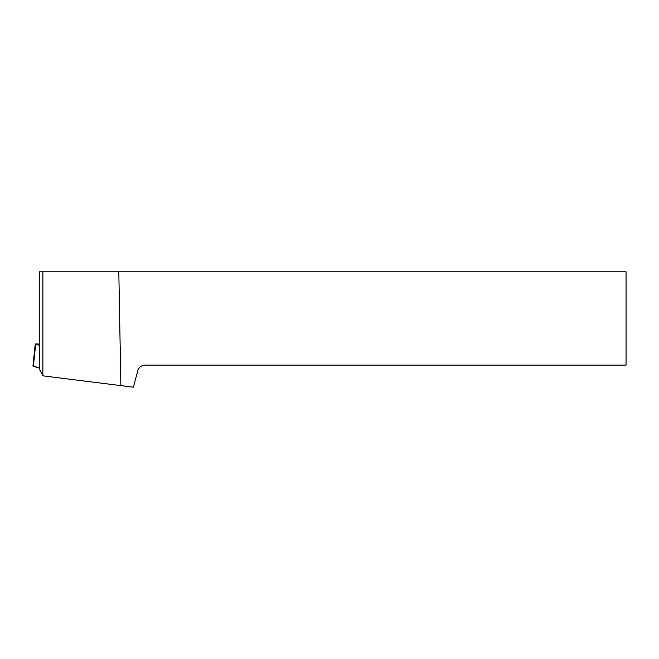 <?xml version="1.0" encoding="UTF-8"?>
<svg xmlns="http://www.w3.org/2000/svg" width="659" height="659" viewBox="0 0 659 659"><rect width="100%" height="100%" fill="white"/><g stroke="black" fill="none" stroke-linecap="round" stroke-linejoin="round"><path stroke-width="0.99" d="M39.276 343.998L35.232 343.973L39.276 345.291M33.436 365.943L39.276 368.084L32.95 366.091L35.232 343.973M42.876 375.836L133.365 387.187L137.789 370.671C138.958 367.187 141.38 365.333 145.046 365.102L626.05 365.102L626.05 271.813L39.276 271.813L39.276 368.941L42.876 375.836L42.876 271.813M120.885 385.902L118.818 271.813M35.677 344.212L33.395 366.322"/></g></svg>
